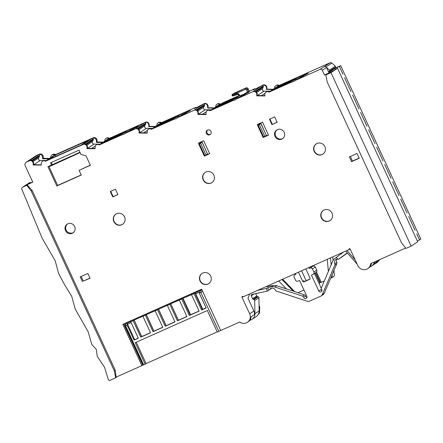 <?xml version="1.0" encoding="UTF-8"?>
<svg xmlns="http://www.w3.org/2000/svg" width="443" height="443" viewBox="0 0 443 443"><rect width="100%" height="100%" fill="white"/><g stroke="black" fill="none" stroke-linecap="round" stroke-linejoin="round"><path stroke-width="0.66" d="M49.533 158.406L43.298 158.328L43.253 156.75A2.791 2.675 -123.4 0 0 39.377 154.181L36.57 155.432A2.791 2.675 -123.4 0 0 36.204 155.637L26.098 162.304A2.791 2.675 56.6 0 1 26.464 162.099L29.271 160.848A2.791 2.675 56.6 0 1 33.153 163.417L33.197 164.995L41.321 165.101L41.277 163.522A2.791 2.675 56.6 0 1 45.43 161.28L83.096 144.49A2.791 2.675 56.6 0 1 86.978 147.054L87.016 148.638L95.145 148.737L95.101 147.159A2.791 2.675 56.6 0 1 99.254 144.922L121.637 134.943L123.968 134.284L126 132.994L135.209 128.891A2.791 2.675 56.6 0 1 139.091 131.46L139.135 133.038L147.259 133.138L147.214 131.56A2.791 2.675 56.6 0 1 151.368 129.323L173.756 119.344L176.081 118.685L178.119 117.395L194.045 110.296A2.791 2.675 56.6 0 1 197.927 112.86L197.971 114.444L206.095 114.543L206.05 112.965A2.791 2.675 56.6 0 1 210.203 110.728L232.592 100.749L234.917 100.09L236.955 98.8L252.881 91.701A2.791 2.675 56.6 0 1 256.763 94.265L256.807 95.849L264.931 95.948L264.886 94.37A2.791 2.675 56.6 0 1 269.039 92.133L291.428 82.154A9.076 0.41 155.2 0 1 287.933 83.528L283.636 85.261L290.42 81.883L290.752 82.437M48.857 158.854L42.628 158.771L42.583 157.193A2.791 2.675 -123.4 0 0 38.702 154.624L38.447 154.74A0.698 0.67 56.6 0 1 39.416 155.321L39.488 155.953A0.698 0.67 56.6 0 1 39.421 156.329L38.646 157.924A1.744 1.672 -123.4 0 0 40.213 160.466L46.299 160.543M103.225 142.137L97.122 141.97L97.078 140.387A2.791 2.675 -123.4 0 0 93.202 137.823L55.536 154.613L45.729 160.925M102.549 142.58L96.447 142.413L96.408 140.835A2.791 2.675 -123.4 0 0 92.526 138.266L92.271 138.382A0.698 0.67 56.6 0 1 93.235 138.964L93.307 139.595A0.698 0.67 56.6 0 1 93.246 139.971L92.465 141.566A1.744 1.672 -123.4 0 0 94.038 144.102L100.124 144.18M295.636 79.375L297.962 78.716L300 77.431A9.076 0.41 -24.8 0 0 308.162 73.228A9.076 0.41 -24.8 0 0 302.109 75.57A9.076 0.41 -24.8 0 0 294.628 79.109L287.845 82.487L292.142 80.748A9.076 0.41 155.2 0 0 295.636 79.375A9.076 0.41 155.2 0 0 290.42 81.883M294.628 79.109L294.966 79.657M300 77.431A9.076 0.41 155.2 0 1 303.948 76.008A9.076 0.41 155.2 0 1 295.791 80.205L320.034 69.396A1.744 1.672 56.6 0 1 322.294 70.299L324.486 75.05L332.222 71.384L337.56 68.322L417.705 241.773L411.137 246.109L330.993 72.652L337.56 68.322M291.428 82.154L293.753 81.495L295.791 80.205M45.43 161.28L45.85 161.003A2.791 2.675 -123.4 0 0 42.871 160.947L42.45 161.224M177.964 116.564L180.29 115.911L182.328 114.621A9.076 0.41 -24.8 0 0 190.49 110.418A9.076 0.41 -24.8 0 0 184.438 112.76A9.076 0.41 -24.8 0 0 176.956 116.299L170.173 119.676L174.47 117.938A9.076 0.41 155.2 0 0 177.964 116.564A9.076 0.41 155.2 0 0 172.748 119.073L173.08 119.627M172.748 119.073L165.964 122.451L170.262 120.717A9.076 0.41 155.2 0 0 173.756 119.344M182.328 114.621A9.076 0.41 155.2 0 1 186.276 113.198A9.076 0.41 155.2 0 1 178.119 117.395M176.956 116.299L177.294 116.847M135.209 128.891L144.639 122.617A0.698 0.67 56.6 0 1 145.603 123.198L145.675 123.83A0.698 0.67 56.6 0 1 145.614 124.206L144.833 125.801A1.744 1.672 -123.4 0 0 146.406 128.337L152.492 128.415M236.13 98.252L235.792 97.704L229.009 101.082L233.306 99.343A9.076 0.41 155.2 0 0 236.8 97.969A9.076 0.41 155.2 0 0 231.584 100.478L231.916 101.032M231.584 100.478L224.8 103.856L229.097 102.123A9.076 0.41 155.2 0 0 232.592 100.749M265.772 286.743L273.27 285.541A6.983 6.684 56.6 0 1 276.77 285.735L304.441 294.828A1.744 1.672 56.6 0 1 305.609 296.057A1.744 1.672 -123.4 0 0 306.96 297.331M257.654 290.359L266.509 288.454L267.854 287.568L271.332 286.815A6.983 6.684 56.6 0 1 274.837 287.009L302.503 296.107A1.744 1.672 56.6 0 1 303.671 297.331A1.744 1.672 -123.4 0 0 306.257 298.377A1.744 1.672 -123.4 0 0 306.827 296.24L299.523 280.43L297.84 281.178A1.744 1.672 56.6 0 1 295.581 280.281L294.119 277.113A1.744 1.672 56.6 0 1 294.916 274.848L295.83 274.438L295.409 273.53M308.854 267.533L309.275 268.447L310.194 268.037A1.744 1.672 56.6 0 1 312.453 268.94L313.915 272.107A1.744 1.672 56.6 0 1 313.118 274.372L311.44 275.12L318.744 290.929A1.744 1.672 -123.4 0 0 321.23 291.704A1.744 1.672 -123.4 0 0 321.657 289.312A1.744 1.672 56.6 0 1 321.485 287.645L332.732 261.198A6.983 6.684 56.6 0 1 334.886 258.485L336.447 257.35M318.744 290.929L320.677 289.65A1.744 1.672 -123.4 0 0 321.928 290.658M232.11 95.439A0.875 0.836 56.6 0 1 232.453 94.342L233.145 95.937L237.703 94.475L237.226 93.783A1.744 1.672 56.6 0 1 239.441 95.893M213.886 108.131L207.651 108.053L207.606 106.475A2.791 2.675 -123.4 0 0 203.73 103.906L203.475 104.022A0.698 0.67 56.6 0 1 204.439 104.603L204.511 105.235A0.698 0.67 56.6 0 1 204.45 105.611L203.669 107.206A1.744 1.672 -123.4 0 0 205.242 109.742L211.328 109.82M235.792 97.704A9.076 0.41 155.2 0 1 241.009 95.19L243.34 94.536L245.372 93.246A9.076 0.41 155.2 0 1 249.326 91.823A9.076 0.41 155.2 0 1 241.164 96.026L239.126 97.31L236.8 97.969M241.164 96.026A9.076 0.41 155.2 0 1 245.112 94.603A9.076 0.41 155.2 0 1 236.955 98.8M125.851 132.164L128.177 131.505L130.214 130.22A9.076 0.41 -24.8 0 0 138.371 126.017A9.076 0.41 -24.8 0 0 132.324 128.359A9.076 0.41 -24.8 0 0 124.843 131.892L118.059 135.276L122.357 133.537A9.076 0.41 155.2 0 0 125.851 132.164A9.076 0.41 155.2 0 0 120.634 134.672L120.967 135.226M120.634 134.672L113.851 138.05L118.143 136.317A9.076 0.41 155.2 0 0 121.637 134.943M130.214 130.22A9.076 0.41 155.2 0 1 134.163 128.791A9.076 0.41 155.2 0 1 126 132.994M124.843 131.892L125.175 132.446M252.881 91.701L262.311 85.427A0.698 0.67 56.6 0 1 263.275 86.008L263.347 86.64A0.698 0.67 56.6 0 1 263.286 87.016L262.505 88.611A1.744 1.672 -123.4 0 0 264.078 91.147L270.164 91.225M81.213 174.924L57.679 185.412L49.062 166.762L80.094 152.575M79.087 170.328L81.279 175.074L56.837 185.971L47.916 166.662L51.582 165.029L50.557 162.814L78.976 150.144L80.914 154.347L86.042 155.881L90.389 165.283L79.087 170.328L90.322 165.134M81.152 276.487L83.278 281.084L90.007 278.088M351.604 161.645L349.411 156.894L357.047 153.494L359.245 158.24L351.604 161.645L352.445 161.086L350.324 156.49M352.445 161.086L359.173 158.09M350.108 248.96L349.416 249.271M405.65 248.052L370.669 263.646A6.983 6.684 56.6 0 1 367.756 268.663A6.983 6.684 56.6 0 1 357.8 265.562L350.197 249.104A0.698 0.67 -123.4 0 0 348.912 249.298L349.754 248.739A0.698 0.67 56.6 0 1 349.754 248.717M349.754 248.739A0.698 0.67 56.6 0 1 349.461 249.243L348.619 249.797A0.698 0.67 56.6 0 1 348.53 249.846L243.711 296.577A0.698 0.67 56.6 0 1 243.035 296.494A0.698 0.67 -123.4 0 0 242.039 297.319L249.647 313.782A6.983 6.684 56.6 0 1 247.382 322.332A6.983 6.684 56.6 0 1 239.707 322.028L220.708 330.495L201.62 289.19L122.8 324.331L141.882 365.636L116.149 377.109M243.246 296.605L242.886 296.766A0.698 0.67 56.6 0 1 242.819 296.389M199.322 292.192L195.684 293.814A1.047 0.299 66 0 1 195.496 292.696L201 290.243A1.744 1.672 -123.4 0 1 202.069 290.154M141.882 365.636L142.724 365.082L123.708 323.927M125.568 323.905A1.744 1.672 56.6 0 1 125.84 323.75L131.338 321.297A1.047 0.299 66 0 0 131.278 321.402M150.487 332.665L141.743 336.564L134.14 320.101L143.582 315.903M162.708 327.216L153.965 331.115L146.362 314.657L155.803 310.454M166.169 325.622L165.206 326.247L157.603 309.79L158.528 309.175L155.161 310.875L157.603 309.79M174.93 321.768L166.186 325.666L158.583 309.208L168.024 305.005M186.846 316.457L178.407 320.217L170.804 303.76L171.053 303.593L182.666 298.416L190.185 314.929L190.606 314.724M199.068 311.008L190.628 314.768L183.025 298.311L194.887 292.967L202.407 309.485L201.565 310.039L193.962 293.582L194.887 292.967M202.828 309.275L202.401 309.469M169.824 304.341L167.382 305.432L170.749 303.726L178.274 320.245L177.427 320.798L169.824 304.341L170.749 303.726M166.053 325.694L158.528 309.175M145.382 315.233L142.939 316.324L146.306 314.624L153.832 331.137L152.99 331.696L145.382 315.233L146.306 314.624M133.16 320.682L130.718 321.773L134.085 320.073L141.61 336.586L140.769 337.145L133.16 320.682L134.085 320.073M200.967 142.663A2.093 2.005 56.6 0 1 200.972 141.948M73.355 232.619A5.233 5.011 56.6 0 1 70.077 233.057L68.034 232.365A5.233 5.011 -123.4 0 1 67.53 223.975M259.803 124.068A2.093 2.005 56.6 0 1 259.808 123.353M205.07 155.404L204.328 156.097L209.677 153.715L203.68 140.736L198.641 142.984A3.317 3.173 -123.4 0 0 198.957 144.473L204.328 156.097M209.622 153.594L205.159 155.587M164.386 123.376L152.054 128.874L155.211 126.787L167.543 121.288L164.386 123.376M112.273 138.975L99.935 144.473L103.097 142.386L115.429 136.887L112.273 138.975M199.245 143.382L200.9 142.801L199.372 143.82L202.169 142.22L199.245 143.382M199.527 143.255A3.489 3.339 56.6 0 1 199.422 142.635M49.738 165.848L49.904 166.208L80.028 152.431M49.904 166.208L49.062 166.762M55.464 154.989L48.431 159.63L81.124 145.055L88.151 140.414L55.464 154.989L56.039 156.235M24.78 186.154L24.592 185.916A1.744 1.672 56.6 0 1 24.991 185.661L32.799 182.184L25.19 165.721A2.791 2.675 56.6 0 1 26.098 162.304M41.315 164.818L33.618 164.718L33.574 163.14A2.791 2.675 -123.4 0 0 29.692 160.571L38.447 154.74M92.271 138.382L83.517 144.213A2.791 2.675 56.6 0 1 87.398 146.777L87.437 148.361L95.134 148.455M91.629 148.411L95.339 145.963M102.543 142.491L103.219 142.048M55.536 154.613A2.791 2.675 -123.4 0 0 52.551 154.557L51.881 155A2.791 2.675 -123.4 0 0 50.707 157.298L50.718 157.625M259.077 307.553L259.753 307.11L259.044 305.581M320.034 69.396L324.248 66.622A1.744 1.672 56.6 0 1 326.408 67.347L329.448 70.099A0.698 0.67 56.6 0 1 329.299 71.24L328.407 71.639L326.502 67.524L322.294 70.299M330.783 72.026L330.384 71.157L334.814 68.56L339.399 66.516L342.971 74.252M328.407 71.639L328.7 72.27L330.384 71.157M279.145 85.466L278.725 85.743A2.791 2.675 -123.4 0 0 275.74 85.687L276.161 85.405A2.791 2.675 56.6 0 1 279.145 85.466L330.063 62.762A1.744 1.672 56.6 0 1 331.896 63.083L335.34 66.212A0.698 0.67 56.6 0 1 335.285 67.297L329.393 71.19M277.822 86.18A0.698 0.67 56.6 0 1 277.999 86.064L278.725 85.743M266.06 92.078L266.481 91.795A2.791 2.675 56.6 0 1 269.46 91.856L269.039 92.133M277.091 86.822L289.429 81.324L286.272 83.406L273.935 88.905L277.091 86.822L277.401 87.36M272.882 89.597L285.22 84.098L282.058 86.186L269.726 91.684L272.882 89.597L273.187 90.139M416.719 233.86L419.543 239.973L420.85 239.109L340.7 65.658L339.399 66.516M340.7 65.658L331.536 69.745M277.058 129.805A5.233 5.011 -123.4 0 0 282.806 138.515M245.372 93.246L253.811 89.126L254.919 88.722L253.064 89.94L256.735 88.307L262.987 85.034A2.791 2.675 56.6 0 1 266.869 87.598L266.907 89.181L273.143 89.259M275.74 85.687A2.791 2.675 -123.4 0 0 274.571 87.98L274.582 88.312M272.722 89.536L266.487 89.458L266.448 87.88A2.791 2.675 -123.4 0 0 262.566 85.311L262.987 85.034M261.42 95.622L265.124 93.18M253.302 91.424A2.791 2.675 56.6 0 1 257.184 93.988L257.228 95.572L264.925 95.666M348.912 249.298A0.698 0.67 56.6 0 1 348.619 249.797M324.486 75.05L332.128 71.644L325.799 74.967L330.993 72.652M275.009 136.422A5.233 5.011 -123.4 0 0 282.479 138.748A5.233 5.011 -123.4 0 0 284.173 132.335A5.233 5.011 -123.4 0 0 276.709 130.009A5.233 5.011 -123.4 0 0 275.009 136.422M206.383 133.426A2.619 2.508 -123.4 0 0 210.115 134.589A2.619 2.508 -123.4 0 0 210.962 131.383A2.619 2.508 -123.4 0 0 207.23 130.22A2.619 2.508 -123.4 0 0 206.383 133.426M65.481 230.593A5.233 5.011 -123.4 0 0 72.951 232.924A5.233 5.011 -123.4 0 0 74.651 226.506A5.233 5.011 -123.4 0 0 67.181 224.18A5.233 5.011 -123.4 0 0 65.481 230.593M117.943 194.61L112.749 196.925L110.263 191.548L115.457 189.227L117.943 194.61M82.437 281.643L80.244 276.892L87.88 273.486L90.073 278.237L83.278 281.084M274.66 116.919L277.146 122.301L271.952 124.616L269.466 119.239L274.66 116.919M257.793 125.878A3.317 3.173 -123.4 0 1 257.477 124.389L262.516 122.141L268.513 135.121L263.164 137.502L257.793 125.878L258.297 125.546M205.956 171.978A6.108 5.848 -123.4 0 0 203.387 180.329A6.108 5.848 -123.4 0 0 211.881 182.616A6.108 5.848 -123.4 0 0 205.956 171.978M116.636 213.709A6.108 5.848 -123.4 0 0 114.067 222.059A6.108 5.848 -123.4 0 0 122.556 224.346A6.108 5.848 -123.4 0 0 116.636 213.709M202.805 273.015A6.108 5.848 -123.4 0 0 200.236 281.36A6.108 5.848 -123.4 0 0 208.731 283.653A6.108 5.848 -123.4 0 0 202.805 273.015M324.099 209.971A6.108 5.848 -123.4 0 0 321.529 218.321A6.108 5.848 -123.4 0 0 330.024 220.608A6.108 5.848 -123.4 0 0 324.099 209.971M316.961 143.488A6.108 5.848 -123.4 0 0 314.392 151.838A6.108 5.848 -123.4 0 0 322.886 154.125A6.108 5.848 -123.4 0 0 316.961 143.488M24.764 185.789L28.972 183.009A1.744 1.672 56.6 0 1 29.205 182.881L30.285 182.4L30.545 182.97M22.637 187.217A1.744 1.672 -123.4 0 0 22.15 189.947L42.113 238.151L55.242 260.849L58.642 273.608L64.833 285.126L71.727 296.328L75.21 309.048L88.174 331.824L91.806 344.482L96.38 349.577L97.227 356.338L104.576 367.336L108.419 379.9A1.744 1.672 -123.4 0 0 110.274 380.238L116.199 377.486L115.224 370.193L32.151 190.412L27.278 185.041L22.637 187.217L27.278 185.041M22.743 187.134L23.141 186.885M24.592 185.916L23.097 186.902M249.691 293.908L248.014 298.36L253.856 311.003A6.983 6.684 56.6 0 1 254.498 314.53L251.131 316.756A6.983 6.684 56.6 0 1 248.224 321.773L247.382 322.332M220.664 330.395L218.792 331.37L200.801 292.435L200.912 290.298A1.744 1.672 56.6 0 1 202.113 290.248M125.84 323.75L127.279 323.124L127.169 325.262L124.959 326.07A1.744 1.672 56.6 0 1 125.757 323.805L125.646 325.943L143.632 364.877L145.16 364.196L135.215 342.672L207.318 310.526L217.264 332.051L218.792 331.37M217.186 331.885L146.085 363.587L136.217 342.223M145.16 364.196L146.085 363.587M143.632 364.877L142.945 365.004L124.959 326.07M155.161 310.875L162.764 327.338L152.99 331.696M142.939 316.324L150.542 332.787L140.769 337.145M130.718 321.773L138.321 338.23L134.046 340.141L134.716 339.698L127.551 324.187A1.047 0.299 -114 0 1 127.368 323.069L127.279 323.124M127.169 325.262L134.046 340.141M199.472 290.924L199.272 293.116L202.672 291.461M199.272 293.116L206.15 307.996L201.565 310.039M183.025 298.311L193.962 293.582M191.514 294.667L199.123 311.13L189.344 315.488L181.741 299.025L182.666 298.416M170.804 303.76L181.741 299.025M179.293 300.116L186.902 316.579L177.427 320.798M167.382 305.432L174.985 321.889L165.206 326.247M189.344 315.488L190.185 314.929M195.684 293.814L202.85 309.319L206.095 307.874M138.266 338.114L134.716 339.698M199.383 290.979L201 290.243M134.14 320.101L143.56 315.848M146.362 314.657L155.781 310.405M158.583 309.208L168.002 304.956M155.515 127.329L155.211 126.787M194.045 110.296L203.475 104.022M161.474 122.656L161.053 122.932A2.791 2.675 -123.4 0 0 158.068 122.877L158.489 122.595A2.791 2.675 56.6 0 1 161.474 122.656L194.975 107.721L196.083 107.317L194.228 108.535L197.899 106.901L204.151 103.629A2.791 2.675 56.6 0 1 208.027 106.193L208.072 107.776L214.307 107.854M160.15 123.37A0.698 0.67 56.6 0 1 160.327 123.254L161.053 122.932M148.388 129.267L148.809 128.985A2.791 2.675 56.6 0 1 151.788 129.046L151.368 129.323M159.419 124.012L171.757 118.514L168.6 120.596L156.263 126.094L159.419 124.012L159.724 124.549M116.481 136.195L104.149 141.694L107.306 139.611L119.643 134.113L116.481 136.195M107.61 140.149L107.306 139.611M144.639 122.617L108.934 138.532A2.791 2.675 -123.4 0 0 104.786 140.769L104.792 141.101M108.037 138.969A0.698 0.67 56.6 0 1 108.214 138.853L108.934 138.532M96.275 144.861L96.696 144.584A2.791 2.675 56.6 0 1 99.675 144.645L99.254 144.922M103.402 142.928L103.097 142.386M105.955 138.471L106.375 138.194A2.791 2.675 56.6 0 1 109.355 138.255M145.315 122.224A2.791 2.675 56.6 0 1 149.191 124.788L149.236 126.371L155.471 126.449M196.083 107.317L196.232 107.643M241.009 95.19L219.889 104.338A2.791 2.675 -123.4 0 0 215.735 106.575L215.747 106.907M218.986 104.775A0.698 0.67 56.6 0 1 219.163 104.659L219.889 104.338M207.224 110.672L207.645 110.39A2.791 2.675 56.6 0 1 210.624 110.451L210.203 110.728M218.255 105.417L230.593 99.919L227.436 102.001L215.099 107.499L218.255 105.417L218.565 105.955M214.047 108.192L226.384 102.693L223.222 104.781L210.89 110.279L214.047 108.192L214.351 108.734M263.906 136.809L263.164 137.502M268.458 134.999L265.108 136.217M207.584 130.026A2.619 2.508 -123.4 0 0 210.431 134.34M258.081 124.788L259.736 124.206L258.208 125.225L261.005 123.625L258.081 124.788M258.363 124.66A3.489 3.339 56.6 0 1 258.258 124.04M259.648 123.425A2.093 2.005 -123.4 0 0 259.626 124.14M263.995 136.992L265.213 136.444M258.208 125.225L263.618 136.937L264.842 136.389L266.348 135.397L260.938 123.686M263.452 136.577L257.981 124.865M261.005 123.625L266.348 135.397M264.842 136.389L259.432 124.677M206.288 111.774L202.584 114.216M194.466 110.019A2.791 2.675 56.6 0 1 198.348 112.583L198.392 114.167L206.089 114.261M216.904 104.282L217.325 104A2.791 2.675 56.6 0 1 220.309 104.061M207.651 108.053L208.072 107.776M220.952 104.133L220.813 103.834M254.919 88.722L255.068 89.049M419.543 239.973L417.389 240.931M325.799 74.967L327.194 81.983L401.491 242.775L405.943 248.423L411.137 246.109M347.262 252.864L338.037 259.559L336.409 257.294L343.696 252.001M374.756 261.824L373.665 263.801A6.983 6.684 56.6 0 1 371.566 266.082A6.983 6.684 56.6 0 1 370.027 266.824M378.305 260.24L377.873 261.027A6.983 6.684 56.6 0 1 375.78 263.303L371.566 266.082M347.412 253.031L341.32 257.394A1.744 1.672 56.6 0 1 341.204 257.472M339.266 258.745A1.744 1.672 56.6 0 0 339.388 258.668L338.037 259.559M337.018 259A3.489 3.339 -123.4 0 0 336.724 262.433A1.744 1.672 56.6 0 1 336.746 263.84L324.221 293.294A3.489 3.339 56.6 0 1 323.025 294.733L323.866 293.925M347.002 250.528L355.197 259.925M357.196 264.255L345.728 251.098M371.494 263.275A6.983 6.684 56.6 0 1 368.598 268.109L367.756 268.663M259.753 307.11L259.532 313.051L257.029 315.964M282.617 279.234L294.706 291.627M303.959 290.038L297.978 292.701M321.23 282.213L318.96 283.315M319.918 282.883L315.322 272.938M312.337 266.47L312.149 266.066M330.605 278.282L334.36 276.166L333.972 270.357M333.086 260.49L332.759 256.879M278.68 280.984L286.399 288.897M293.283 291.162L281.942 279.533M316.54 272.063L321.28 282.313L324.331 280.956M312.603 265.861L312.791 266.265M315.743 272.661L320.339 282.606M313.494 265.468L313.744 266.01M327.272 259.321L328.368 271.47M332.3 277.528L332.062 274.859M331.165 264.892L330.533 257.87M379.828 259.559L377.325 262.35M375.503 263.48A6.983 6.684 -123.4 0 0 376.262 263.053A6.983 6.684 -123.4 0 0 378.699 260.063M332.305 71.329L331.912 70.476M334.814 68.56L335.207 69.413M344.593 77.763L350.983 91.59M352.606 95.101L359.002 108.945M360.624 112.45L367.014 126.283M368.637 129.793L375.027 143.632M376.65 147.142L383.045 160.975M384.662 164.486L391.058 178.324M392.681 181.835L399.077 195.668M400.699 199.178L407.089 213.011M408.712 216.527L415.108 230.366M235.399 92.642L232.453 94.342L245.954 87.936L235.388 92.648M247.515 92.294L246.397 89.874L247.371 89.392A1.744 1.672 56.6 0 0 245.112 88.495L245.267 89.425L234.718 94.126L234.535 93.207L245.954 87.936A1.744 1.672 -123.4 0 1 248.213 88.838L247.371 89.392L248.506 91.851M266.509 288.454L267.168 291.151L251.945 294.429A1.047 1.002 -123.4 0 0 251.27 295.835L252.538 298.698A1.047 1.002 -123.4 0 0 253.174 299.285L253.961 299.551A1.047 1.002 56.6 0 1 254.686 300.553L254.93 313.705A6.983 6.684 56.6 0 1 252.001 319.381A6.983 6.684 56.6 0 1 249.791 320.306M267.168 291.151L268.513 290.265L267.854 287.568M298.466 272.168L302.691 281.311A1.047 1.002 -123.4 0 0 304.048 281.848L309.546 279.4A1.047 1.002 -123.4 0 0 310.022 278.038L305.797 268.895M337.583 258.928A3.489 3.339 -123.4 0 0 334.786 263.712A1.744 1.672 56.6 0 1 334.814 265.113L322.282 294.573A3.489 3.339 56.6 0 1 321.092 296.007L309.175 301.323A3.489 3.339 56.6 0 1 307.287 301.257L276.465 291.129A1.744 1.672 56.6 0 1 275.408 290.182A3.489 3.339 -123.4 0 0 269.521 289.572A1.744 1.672 56.6 0 1 268.513 290.265M310.194 268.037L313.057 266.149L309.275 268.447M312.138 266.559L311.95 266.154M313.057 266.149A1.744 1.672 56.6 0 1 315.316 267.051L312.453 268.94M313.915 272.107L316.778 270.219L315.316 267.051M316.778 270.219A1.744 1.672 56.6 0 1 316.208 272.356L313.345 274.245M321.363 288.509L314.436 273.525M306.152 280.712L301.561 270.784M271.526 288.194A3.489 3.339 -123.4 0 0 271.459 288.293A1.744 1.672 56.6 0 1 271 288.758L269.062 290.032M270.717 285.674L270.811 286.067M255.727 293.615L256.746 295.918A1.047 1.002 -123.4 0 0 257.383 296.505L258.169 296.771A1.047 1.002 56.6 0 1 258.9 297.774L259.138 310.925A6.983 6.684 56.6 0 1 256.215 316.607L252.001 319.381M323.025 294.733L321.092 296.007M302.691 281.311L303.616 280.696A1.047 1.002 -123.4 0 0 304.972 281.239L309.984 279.001M198.392 114.167L197.971 114.444M147.453 130.369L143.748 132.811M135.63 128.614A2.791 2.675 56.6 0 1 139.512 131.178L139.556 132.762L147.253 132.856M158.068 122.877A2.791 2.675 -123.4 0 0 156.9 125.17L156.911 125.502M155.05 126.726L148.815 126.648L148.77 125.07A2.791 2.675 -123.4 0 0 144.894 122.501M149.236 126.371L148.815 126.648M139.556 132.762L139.135 133.038M87.016 148.638L87.437 148.361M200.812 142.02A2.093 2.005 -123.4 0 0 200.79 142.735M199.372 143.82L204.782 155.532L206.006 154.984L207.512 153.992L202.102 142.281M204.616 155.172L199.145 143.46M202.169 142.22L207.512 153.992M206.006 154.984L200.59 143.277M32.716 182.001L27.084 184.509L30.285 182.4M115.695 377.818L114.3 370.808L115.224 370.193M26.774 185.373L31.226 191.022L114.3 370.808M31.226 191.022L32.151 190.412M33.197 164.995L33.618 164.718M256.807 95.849L257.228 95.572M110.717 191.343L113.17 196.648L117.91 194.538M113.17 196.648L112.749 196.925M271.952 124.616L277.108 122.229M269.92 119.034L272.373 124.339M205.281 172.338A6.108 5.848 -123.4 0 0 211.328 182.893A6.108 5.848 -123.4 0 0 212.003 182.533M115.955 214.069A6.108 5.848 -123.4 0 0 122.008 224.618A6.108 5.848 -123.4 0 0 122.683 224.258M202.13 273.37A6.108 5.848 -123.4 0 0 208.177 283.924A6.108 5.848 -123.4 0 0 208.858 283.564M323.423 210.331A6.108 5.848 -123.4 0 0 329.47 220.88A6.108 5.848 -123.4 0 0 330.151 220.52M316.285 143.848A6.108 5.848 -123.4 0 0 322.332 154.397A6.108 5.848 -123.4 0 0 323.013 154.037M51.582 165.029L79.939 152.242M51.288 162.487L52.257 164.58M57.679 185.412L56.837 185.971M266.487 89.458L266.907 89.181M96.447 142.413L97.122 141.97M54.86 155.056A2.791 2.675 -123.4 0 0 51.881 155M42.628 158.771L43.298 158.328M43.253 156.75L42.583 157.193M97.078 140.387L96.408 140.835M144.833 125.801L139.013 129.644M305.609 296.057L303.671 297.331M238.766 94.946A0.875 0.836 -123.4 0 0 237.719 94.464L237.703 94.475C238.799 94.724 239.065 95.239 238.484 96.015A0.875 0.836 -123.4 0 0 238.766 94.946M203.669 107.206L197.849 111.049M262.505 88.611L256.685 92.454M36.57 155.432L26.464 162.099M38.702 154.624L39.377 154.181M29.271 160.848L29.692 160.571M39.416 155.321L31.597 160.482M39.488 155.953L32.201 160.759M39.421 156.329L32.45 160.931M38.646 157.924L33.075 161.601M33.762 164.718L40.213 160.466M92.526 138.266L93.202 137.823M83.096 144.49L83.517 144.213M85.416 144.119L93.235 138.964M86.025 144.401L93.307 139.595M86.269 144.573L93.246 139.971M86.9 145.243L92.465 141.566M87.587 148.361L94.038 144.102M329.448 70.099L335.34 66.212M331.896 63.083L326.065 66.926M324.248 66.622L330.063 62.762M277.999 86.064L269.344 91.779L277.905 86.114M255.207 91.33L263.275 86.008M255.81 91.612L263.347 86.64M256.06 91.784L263.286 87.016M257.377 95.572L264.078 91.147M29.205 182.881L24.991 185.661M131.1 322.604L127.551 324.187M198.957 144.473L199.461 144.141M203.73 103.906L204.151 103.629M160.327 123.254L151.672 128.968L160.233 123.304M108.214 138.853L99.553 144.568M219.163 104.659L210.508 110.373L219.069 104.709M198.536 114.167L205.242 109.742M204.439 104.603L196.371 109.925M204.511 105.235L196.974 110.207M204.45 105.611L197.224 110.379M208.027 106.193L207.606 106.475M373.665 263.801L377.873 261.027M339.388 258.668L341.32 257.394M249.392 91.385L248.241 88.81C247.709 87.902 246.95 87.609 245.965 87.93M248.202 88.816L249.42 91.369M246.397 89.874A0.875 0.836 -123.4 0 0 245.267 89.425M234.718 94.126L232.664 95.245L237.226 93.783M221.422 103.922A1.744 1.672 56.6 0 1 222.12 103.324L222.076 103.634M222.984 102.759L238.367 96.081A0.875 0.836 -123.4 0 0 238.484 96.015M222.729 102.892L238.733 95.732L222.962 102.765A1.744 1.672 -123.4 0 0 222.729 102.892L221.411 103.928M235.383 92.648L233.3 93.783A0.875 0.836 -123.4 0 0 233.184 93.861M237.681 94.475L233.162 95.932A0.875 0.875 0 0 1 232.398 94.381L233.239 93.822A0.875 0.875 0 0 1 233.3 93.783M238.323 96.391L238.583 95.937M271.332 286.815L273.27 285.541M295.763 274.289L294.916 274.848M258.9 297.774L254.686 300.553M253.961 299.551L258.169 296.771M253.174 299.285L257.383 296.505M256.746 295.918L252.538 298.698M251.27 295.835L254.099 293.964M269.521 289.572L271.459 288.293M304.048 281.848L304.972 281.239M322.282 294.573L324.221 293.294M336.746 263.84L334.814 265.113M334.786 263.712L336.724 262.433M254.93 313.705L259.138 310.925M249.647 313.782L253.856 311.003M242.039 297.319L242.886 296.766M302.503 296.107L304.441 294.828M276.77 285.735L274.837 287.009M198.348 112.583L197.927 112.86M139.7 132.762L146.406 128.337M145.603 123.198L137.535 128.52M145.675 123.83L138.138 128.802M145.614 124.206L138.388 128.974M149.191 124.788L148.77 125.07M139.512 131.178L139.091 131.46M87.398 146.777L86.978 147.054M33.574 163.14L33.153 163.417M257.184 93.988L256.763 94.265M266.869 87.598L266.448 87.88M54.046 155.432L45.723 160.92M22.914 187.007L22.405 187.345M99.548 144.562L108.12 138.903M377.447 262.273L376.262 263.053M294.684 274.976L295.752 274.272M339.327 258.712L341.265 257.433"/></g></svg>

